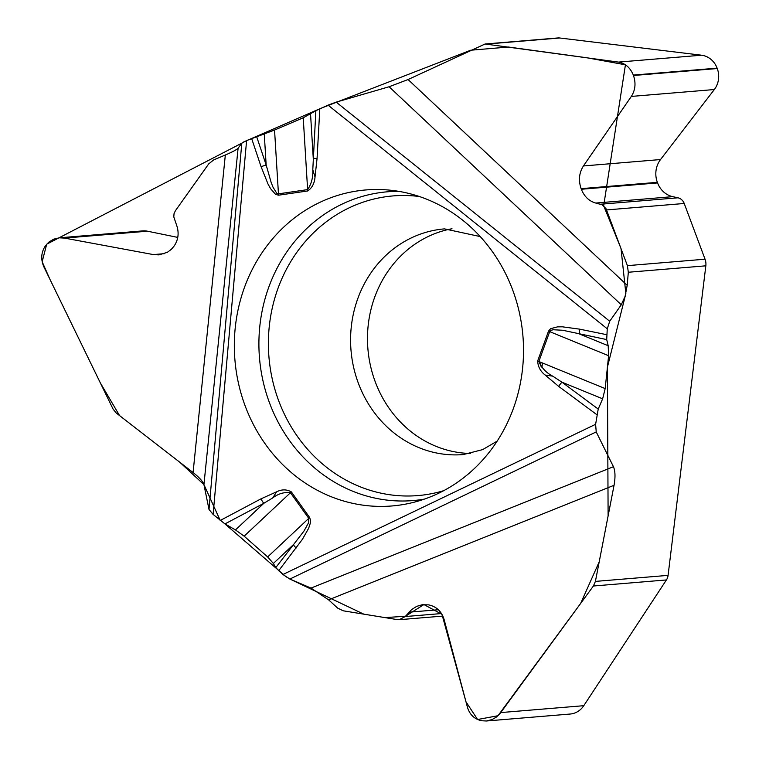 <?xml version="1.0" encoding="UTF-8"?>
<svg xmlns="http://www.w3.org/2000/svg" width="759" height="759" viewBox="0 0 759 759"><rect width="100%" height="100%" fill="white"/><g stroke="black" fill="none" stroke-linecap="round" stroke-linejoin="round"><path stroke-width="1.14" d="M225.328 155.007C232.491 151.942 236.751 149.675 238.108 148.185L203.934 484.612C203.042 481.586 199.418 477.563 193.08 472.525L225.328 155.007L213.677 159.912L208.725 163.878L175.376 210.774L174.039 213.658L173.792 216.894L176.524 224.93C179.228 232.539 178.45 239.54 174.2 245.944L171.373 249.313L167.359 252.311L158.992 254.882L153.346 254.588L64.487 238.089L59.278 237.823L53.642 239.18L48.728 242.187L45.35 245.935C41.09 252.462 40.616 259.483 43.937 266.978L113.091 409.12L116.25 413.019L193.08 472.525M486.528 720.984L570.161 714.039A20.635 18.814 -94.7 0 0 583.785 705.69L666.421 579.942L593.405 586.005L595.407 581.403L614.05 485.286C615.473 477.193 615.274 470.997 613.443 466.709L596.223 431.909L595.616 424.3L598.225 409.063L602.637 398.817L605.179 388.589L608.614 355.705L608.187 345.724L606.707 339.577L607.257 328.808L609.714 321.247L621.279 304.786L389.101 86.754L336.199 102.133L328.049 105.131L315.867 110.7L303.23 117.778L274.549 130.045L246.599 140.557L241.808 143.185L238.108 148.185M389.101 86.754L408.067 79.534L485.067 44.003L618.5 62.096C625.321 63.339 630.264 67.674 633.319 75.094L633.471 75.492C636.051 83.139 635.34 90.112 631.336 96.421L583.434 165.955C579.089 172.796 578.32 180.367 581.119 188.659L581.347 189.257C584.307 196.6 589.117 201.192 595.758 203.051L602.229 204.826L606.052 208.734L627.408 265.65L705.045 259.198A12.865 11.727 -94.7 0 1 705.832 265.821L668.081 575.369A10.294 9.383 -94.7 0 1 666.421 579.942M408.067 79.534L627.2 285.318L628.319 272.253L627.408 265.65M627.2 285.318L625.093 296.342L621.279 304.786M705.045 259.198L684.22 203.478A9.26 8.444 -94.7 0 0 677.939 197.805L672.74 196.657A22.39 20.408 85.3 0 1 657.579 182.928L657.36 182.331A22.39 20.408 85.3 0 1 660.529 159.551L714.342 89.534A20.635 18.814 -94.7 0 0 717.264 68.538L717.113 68.139A20.635 18.814 -94.7 0 0 701.506 55.208L559.706 37.988A10.294 9.383 -94.7 0 0 557.96 37.95L485.077 44.003M470.656 453.484A113.233 103.196 85.3 0 1 369.434 360.563A113.233 103.196 85.3 0 1 431.387 235.062A113.233 103.196 85.3 0 1 452.003 228.744M614.05 485.286L328.6 599.847L337.698 608.13L343.182 610.796L397.365 619.619L399.272 619.695L405.221 616.555L411.615 609.591L416.663 606.375L422.241 604.724L428.56 604.866C436.434 606.498 441.634 611.422 444.148 619.648L467.402 707.141C469.717 714.722 474.517 719.257 481.775 720.765L486.405 720.993L492.164 719.541L496.395 717.065L500.001 713.583L593.405 586.005M328.6 599.847L311 588.083L613.443 466.709M220.281 520.598L203.934 484.612L209 509.431L213.108 514.422L224.968 523.909L235.461 529.924L244.151 536.177L267.652 556.945L273.382 563.444L275.764 567.618L282.917 574.497L289.9 579.041L311 588.083M177.767 237.406L147.483 231.201A20.635 18.814 -94.7 0 0 142.597 230.907L59.401 237.814M434.034 495.352A158.546 144.495 -94.7 0 0 521.604 324.605A158.546 144.495 -94.7 0 0 388.276 190.006A158.546 144.495 -94.7 0 0 234.92 359.908A158.546 144.495 -94.7 0 0 414.186 502.192A158.546 144.495 -94.7 0 0 434.034 495.352M606.545 334.662L579.506 329.131A7.723 3.074 101.6 0 0 579.496 334.007L608.187 345.724M606.707 339.577L562.666 330.25L553.207 329.748L551.091 330.298L549.696 331.636L608.614 355.705M312.793 169.712L315.013 177.008C314.549 183.251 312.12 187.89 307.756 190.955L278.581 195.186L275.564 194.38L270.612 188.716L268.05 184.114L261.096 166.733A7.723 0.825 -18.5 0 1 266.162 165.007L271.162 182.454L272.965 187.103L276.712 193.194L278.449 193.849L307.623 189.617C311.427 184.039 313.154 177.407 312.793 169.712L315.867 110.7M310.554 114.135L313.249 158.176A7.723 0.474 -176.8 0 0 317.053 158.612L319.814 108.708M278.638 570.806L302.443 539.269L308.657 528.264L310.365 523.036L310.592 520.797L309.681 517.543L291.361 491.917C286.703 489.261 281.788 489.223 276.618 491.813L272.775 497.876L263.838 503.293L224.968 523.909M579.506 329.131L562.391 326.816L557.514 326.873L550.617 328.675L548.52 331.123L537.657 360.98C537.951 366.701 540.446 371.379 545.142 375.031L552.694 376.141L561.983 382.204L598.225 409.063M548.52 331.123A7.723 1.433 20 0 0 549.696 331.636L538.843 361.493C541.575 367.84 546.186 372.726 552.694 376.141M296.171 547.989A7.723 2.249 -142.5 0 1 293.41 544.649L273.382 563.444M275.764 567.618L303.961 531.063L308.647 522.581L308.771 518.359L267.652 556.945M602.637 398.817L561.983 382.204A7.723 2.476 -53.5 0 0 558.69 386.407L596.792 414.642M244.151 536.177L290.45 492.733C284.274 491.936 278.382 493.644 272.775 497.876M256.599 136.478L266.162 165.007L264.265 133.935M235.461 529.924L263.838 503.293A7.723 2.96 62.1 0 1 261.03 498.824L276.618 491.813M203.934 484.612L179.76 462.212L119.571 415.609L100.359 382.944L49.904 279.255L42.162 261.732L46.697 244.199L241.836 143.147M243.421 142.075L317.793 109.647M319.691 108.765L470.703 50.217L508.492 47.03L586.641 57.731L625.435 64.8L603.69 205.784L621.014 248.535L625.852 293.553L607.409 367.185L608.111 515.921L599.212 561.812L580.644 603.443L497.989 715.728L477.601 719.513L465.969 701.79L441.956 614.316L423.92 604.562L405.496 616.242L384.955 617.608L363.779 614.154L289.739 578.965M286.371 577.087L224.892 523.862M595.407 581.403L668.081 575.369M705.832 265.821L628.319 272.253M717.113 68.139L633.319 75.094M701.506 55.208L618.5 62.096M717.264 68.538L633.471 75.492M714.342 89.534L631.336 96.421M660.529 159.551L583.434 165.955M657.36 182.331L581.119 188.659M657.579 182.928L581.347 189.257M672.74 196.657L595.758 203.051M677.939 197.805L600.616 204.218M684.22 203.478L606.574 209.93M559.706 37.988L486.69 44.041M497.183 441.112L482.677 449.613L463.227 454.575A113.233 103.196 85.3 0 1 351.009 350.269A113.233 103.196 85.3 0 1 444.489 228.886L480.2 236.571M583.785 705.69L500.788 712.578M438.36 609.743L409.006 612.181M441.491 613.547L405.221 616.555M147.483 231.201L64.487 238.089M164.447 253.667L153.346 254.588M424.376 499.118A154.921 141.193 85.3 0 1 259.483 357.868A154.921 141.193 85.3 0 1 398.836 191.363M540.92 362.337A154.921 141.193 85.3 0 1 540.588 365.98M443.749 490.665A150.339 137.018 85.3 0 1 268.952 357.081A150.339 137.018 85.3 0 1 419.329 196.505M537.657 360.98A7.723 1.433 20 0 0 538.843 361.493L605.179 388.589M336.199 102.133L609.714 321.247M303.23 117.778L307.623 189.617A7.723 3.169 -98.3 0 0 307.756 190.955M278.581 195.186A7.723 3.169 -98.3 0 1 278.449 193.849L274.549 130.045M328.049 105.131L607.257 328.808M315.013 177.008L317.053 158.612M261.096 166.733L251.599 138.385M246.599 140.557L213.108 514.422M220.167 520.503L261.03 498.824M595.616 424.3L282.917 574.497M545.142 375.031L558.69 386.407M291.361 491.917A7.723 1.736 144.4 0 0 290.45 492.733L308.771 518.359A7.723 1.736 144.4 0 1 309.681 517.543M596.223 431.909L289.9 579.041M209 509.431L241.808 143.185M399.319 619.695L442.867 616.08M542.419 362.954L541.954 367.508"/></g></svg>
